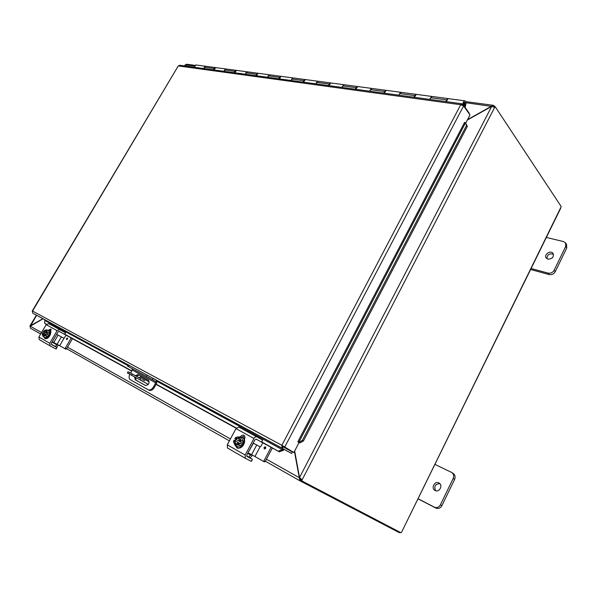<?xml version="1.0" encoding="UTF-8"?>
<svg xmlns="http://www.w3.org/2000/svg" width="597" height="597" viewBox="0 0 597 597"><rect width="100%" height="100%" fill="white"/><g stroke="black" fill="none" stroke-linecap="round" stroke-linejoin="round"><path stroke-width="0.9" d="M546.128 237.39L563.434 241.546L565.523 242.912L565.68 246.479L554.158 270.24C552.732 272.583 550.71 273.538 548.098 273.105L530.897 268.456M547.949 259.135L546.24 258.038C543.471 254.688 550.628 249.792 553.053 253.397C554.016 257.046 552.315 258.964 547.949 259.135M530.658 269.523L549.203 274.56C551.815 274.993 553.829 274.045 555.255 271.702L566.74 248.001L566.583 244.434L565.523 242.912M553.471 254.24C549.389 253.158 547.21 254.635 546.912 258.673M140.922 376.125L140.399 377.058L139.056 377.67L128.056 371.685L127.355 372.924L128.855 373.767L129.564 372.521L128.056 371.685M148.332 384.401L140.496 380.147L141.198 378.901L129.564 372.521M132.318 374.035L131.609 375.289L140.496 380.147M131.609 375.289L128.855 373.767M141.198 378.901L139.056 377.67M142.511 379.595L144.668 380.782L142.511 379.595M138.414 377.364L131.497 373.573L138.414 377.364M434.847 464.354L451.839 472.54C453.705 474.055 454.145 476.04 453.168 478.495L440.422 504.793C438.877 507.346 436.855 508.137 434.355 507.166L418.019 498.682M435.153 490.518L434.877 490.361C430.594 487.921 435.153 480.272 439.191 483.107C443.235 485.443 439.22 492.816 435.153 490.518M418.206 498.905L435.825 508.054C438.332 509.025 440.347 508.234 441.884 505.689L454.593 479.458C455.563 477.01 455.115 475.033 453.257 473.518L451.884 472.57M439.877 483.689C435.235 483.951 433.825 486.294 435.646 490.719M185.749 66.103L185.577 64.901L186.57 64.23M467.347 120.019L491.689 106.415L494.667 107.378L302.142 479.801L299.537 477.555L294.664 450.989M294.433 451.429L299.851 480.749L300.672 479.257L300.134 478.204M300.037 478.1L266.441 459.212M42.827 318.723L29.902 326.066L30.111 326.432M30.469 326.096L36.633 315.313M493.465 106.587L493.92 105.706L493.174 105.303L467.541 119.639M491.734 106.415L466.026 102.751M30.365 328.186L40.671 334.022L30.365 328.186L30.283 326.201L43.014 318.828M185.137 64.909L185.54 66.073M185.63 65.252L184.824 65.976M300.612 478.652L301.985 479.712M493.92 105.706L493.562 106.617M302.142 479.801L301.634 480.779L300.455 480.115L300.963 479.137L302.015 479.727M493.644 106.647L495.1 106.55L494.667 107.378M495.1 106.55L561.098 206.398L560.583 208.472L401.938 531.487L560.628 207.816M300.657 479.249L299.888 480.764M299.985 480.824L399.52 532.763L399.826 532.151M494.525 106.467L494.025 105.721M301.634 480.779L401.057 532.793L401.938 531.487M133.556 369.394L131.982 368.528L133.556 369.394M150.138 378.408L148.541 377.528L150.138 378.408M153.168 378.408L147.22 375.155L146.519 376.408L152.459 379.662L153.168 378.408L156.399 380.199L156.75 383.155L154.28 387.565L153.369 387.072L155.735 382.849L155.556 381.371L127.579 366.118L128.571 366.655L129.258 365.431L128.273 364.901L127.579 366.118M152.459 379.662L132.071 368.603L132.258 370.043L130.556 373.043M147.22 375.155L129.258 365.431M153.369 387.072C151.787 389.513 150.071 390.408 148.22 389.751L130.295 379.722C128.855 378.617 128.698 376.811 129.84 374.312M148.243 389.766L149.138 390.244C150.981 390.901 152.698 390.005 154.28 387.565M135.332 375.64L138.086 374.573L148.437 380.237C149.713 383.199 148.735 384.946 145.519 385.49L135.176 379.737L134.616 376.938M148.474 380.259L138.086 374.573L138.997 375.08L136.243 376.132M146.519 376.408L128.571 366.655M135.519 377.438L136.086 380.229L145.668 385.558M462.421 105.132L462.899 104.206L469.279 113.281L469.078 113.669M46.387 324.395L44.618 323.186L44.879 319.82L128.236 364.968M44.618 323.186L46.529 324.231M64.618 334.126L131.795 370.849M156.175 384.184L236.36 428.019M261.725 441.884L279.262 451.802L283.396 450.302L282.65 449.563L278.515 451.071M282.65 449.563L282.687 448.601L291.657 453.481L282.359 448.31L32.745 313.171L32.402 311.283M283.396 450.302L283.888 449.272M298.791 442.332L299.836 442.922L303.433 440.982L302.373 440.377L298.791 442.332L299.858 442.937L298.896 442.429M302.373 440.377L466.511 125.504L467.339 126.385L465.526 122.81L466.511 125.504M283.038 446.146L293.873 452.496L299.075 442.526L297.828 441.81L298.776 442.317L465.503 122.81L464.653 122.407M59.14 331.38L131.676 371.065M156.056 384.401L236.203 428.243M256.053 439.108L279.262 451.802M303.433 440.982L467.339 126.385M464.615 122.355L297.828 441.81M462.899 104.206L462.085 103.803L460.705 104.729L463.6 105.885L469.988 114.96L465.757 123.057M293.873 452.496L281.866 445.295L282.015 448.041L282.359 448.31L283.142 446.817L292.433 452.004L291.657 453.481M282.68 448.601L156.556 380.296M44.947 319.873L32.745 313.171M282.754 445.944L283.142 446.817M178.234 65.976L32.536 311.059L281.866 445.295L460.705 104.729L178.57 65.954L179.727 65.282M283.433 446.683L284.59 447.31L463.6 105.885M355.372 89.244L356.103 87.684L357.775 86.558L355.775 89.296M341.887 87.401L344.014 84.752M328.492 85.572L329.216 84.065L330.872 82.968L328.902 85.632M315.753 83.841L317.843 81.259M303.052 82.102L303.754 80.632L305.403 79.573L303.455 82.162M290.993 80.461L293.045 77.946M278.918 78.811L279.612 77.379L281.008 76.319L279.329 78.871M267.493 77.252L269.516 74.804M256.009 75.685L256.688 74.289L258.076 73.259L256.419 75.744M247.494 71.849L245.874 72.834L245.195 74.215L247.151 71.819M234.225 72.715L234.89 71.356L236.509 70.386L234.628 72.774M195.958 64.976L194.129 67.245M429.736 99.386L431.556 96.401L431.982 96.505M445.884 101.587L446.668 99.886L448.108 98.602L446.28 101.639M398.736 95.154L400.527 92.259L400.945 92.356M413.922 97.229L414.684 95.58L416.355 94.371L414.318 97.281M369.506 91.169L371.67 88.446M383.796 93.117L384.55 91.52L386.222 90.348L384.199 93.177M223.927 71.312L225.882 68.983M465.145 107.4L465.929 103.796C466.182 102.035 465.817 101.05 464.847 100.833C463.638 101.191 463.033 102.378 463.026 104.385M213.487 69.886L214.144 68.558L215.748 67.618L213.898 69.946M464.153 105.99L464.75 104.52L463.921 104.408M205.935 66.312L204.338 67.237L203.689 68.551L205.614 66.282M464.75 104.52L464.354 104.699C463.518 103.848 463.63 102.99 464.682 102.124L465.227 103.602L464.578 106.594M432.429 96.513L430.75 97.744L429.982 99.415M401.371 92.371L399.699 93.557L398.938 95.184M372.08 88.468L370.409 89.61L369.67 91.192M344.402 84.774L342.745 85.886L342.014 87.423M318.223 81.282L316.567 82.356L315.858 83.849M293.411 77.976L291.769 79.02L291.067 80.468M269.866 74.834L268.232 75.849L267.546 77.259M226.211 69.013L224.599 69.968L223.935 71.312M463.839 104.214L464.518 103.415L464.145 102.468M51.223 344.171L57.021 347.499L51.581 344.633L51.357 343.29L58.013 331.954L59.327 331.447L64.7 334.395L59.26 331.417M65.513 332.813L64.521 334.29M54.775 346.208L55.64 346.103L57.349 344.432M58.603 345.111L56.551 347.23M52.387 341.768L51.648 342.79M56.834 347.409L56.028 348.991M55.931 348.954L50.096 345.879L49.708 343.23L57.103 330.648L59.722 329.626L65.416 332.76M51.252 329.663L49.872 330.723M59.722 329.626L48.797 323.678L46.2 324.671L38.887 337.036L39.283 339.648L50.066 345.857M48.514 330.156L50.782 329.014L50.678 331.977M46.342 338.566L45.103 338.73L44.618 338.021M43.32 331.492L45.193 330.074L43.32 331.492L47.79 333.969L47.141 335.081L42.671 332.596L47.141 335.081M43.879 333.253L44.529 332.156M46.514 333.275L46.82 330.984L47.454 332.395L46.581 333.313M45.924 334.424L45.551 335.611L43.977 335.805L45.857 334.387M46.767 329.88L46.82 330.984L45.193 330.074L46.767 329.88L48.82 330.999L49.506 333.507L47.618 336.715L45.551 335.611M49.506 333.507L47.454 332.395M43.238 332.91L43.417 335.223M45.999 330.783L43.887 331.805M42.671 332.596L42.35 334.887L43.977 335.805L42.977 336.305L42.253 334.208L42.671 332.596M45.521 334.201L43.297 335.171L42.999 332.783M43.656 331.678L45.887 330.708L46.178 333.089M47.618 336.715L45.044 337.402L42.977 336.305M47.551 330.305L49.79 330.678C52.827 332.044 48.156 340.133 45.32 338.402L45.275 338.372M49.178 330.342C52.215 331.708 47.536 339.805 44.708 338.074L43.805 336.745M50.946 331.499L50.446 331.35M66.551 338.514L67.513 337.969L66.573 339.603L66.551 338.514M64.051 338.357L56.64 334.305L52.29 341.708M50.394 331.253L50.79 331.081M61.387 336.902L57.066 344.282L59.678 345.715L64.006 338.335L56.79 334.402M64.006 338.335L66.177 335.223M66.476 348.932L65.215 348.26L64.692 348.558L65.946 349.223L66.476 348.932L72.461 338.663M65.946 349.223L59.678 345.715M65.215 348.26L71.215 337.984M52.446 341.805L53.76 342.521L58.103 335.118M57.066 344.282L53.76 342.521M246.979 456.526L246.882 454.907L254.822 439.974L256.24 439.168L261.605 442.108L256.173 439.138M246.665 456.018L252.464 459.354L251.255 461.332L245.337 458.287L245.143 455.048L253.964 438.459C254.852 437.026 255.8 436.489 256.807 436.862L262.673 440.093L261.479 442.041M248.546 457.093L251.173 454.466M252.441 455.138L250.121 458.011M244.472 435.788L242.046 437.116C247.016 439.422 241.561 450.086 236.822 447.34L235.143 445.369M237.561 447.72L237.875 448.28M256.807 436.862L238.815 427.064L235.979 428.609L227.278 444.825L227.494 448.011L245.307 458.272M240.531 436.75C241.531 435.295 242.651 434.81 243.889 435.288C245.046 436.123 245.24 437.407 244.472 439.146L244.33 439.414M239.009 448.026L237.166 448.086L236.218 446.937M252.337 459.294L247.009 456.541M234.763 438.72L235.763 437.489L237.375 437.026L234.785 438.735L241.382 442.399L240.598 443.862L233.987 440.183L240.598 443.862M235.225 440.84L235.994 439.407M240.061 441.69L240.069 438.526L241.143 440.489L240.143 441.735M239.36 443.205L238.882 444.728L236.673 444.869L239.27 443.161M239.576 436.877L240.069 438.526L237.375 437.026L239.576 436.877L241.666 438.004L243.24 441.608L240.979 445.84L238.882 444.728M243.24 441.608L241.143 440.489M234.793 440.631L235.628 443.952M238.681 438.071L235.576 439.168M234.002 440.198L233.987 443.355L236.673 444.869L235.054 445.325L233.502 441.698L233.987 440.183M238.718 442.847L235.517 443.899L234.554 440.504M235.337 439.041L238.554 437.997L239.501 441.377M240.979 445.84L237.158 446.429L235.054 445.325M242.106 437.153L242.688 437.467C247.636 439.758 242.188 450.414 237.457 447.668L237.337 447.601M239.524 436.877L242.061 437.131M244.636 438.802L244.083 438.474M244.598 438.892L243.658 438.25M264.031 447.429L265.396 446.802C266.068 448.078 265.702 448.795 264.284 448.951L264.031 447.429M243.71 437.81L242.158 436.967L243.621 437.788M244.927 437.698L244.628 438.108M256.732 444.996L251.591 454.69L254.934 456.518L260.083 446.825L253.173 443.071M253.18 443.056L260.165 446.862M260.083 446.832L260.822 446.489L262.784 442.787M244.71 437.586L244.942 437.153M263.225 461.22L264.478 461.877L265.217 461.533L272.344 448.019M265.217 461.533L263.956 460.869L263.202 461.205L264.478 461.877M263.956 460.869L271.09 447.332M248.001 452.81L253.419 443.205M251.591 454.69L248.248 452.936M254.934 456.518L263.202 461.205M565.68 246.479L566.74 248.001M555.255 271.702L554.158 270.24M548.098 273.105L549.203 274.56M149.25 381.916L140.399 377.058M453.168 478.495L454.593 479.458M441.884 505.689L440.422 504.793M434.355 507.166L435.825 508.054M194.286 66.08L185.577 64.901M30.283 326.201L41.544 332.544M67.498 347.163L230.435 438.929M299.836 480.742L265.381 461.235L299.851 480.749M229.405 440.862L66.61 348.7L229.405 440.862M299.537 477.555L491.689 106.415M132.258 370.043L155.735 382.849M135.176 379.737L136.086 380.229M283.411 450.272L157.138 381.423M127.9 365.558L44.932 320.544M462.593 103.945L461.944 104.953M282.747 445.937L282.015 448.041M464.444 103.497L465.227 103.602M446.668 99.886L430.75 97.744M414.684 95.58L399.699 93.557M384.55 91.52L370.409 89.61M356.103 87.684L342.745 85.886M329.216 84.065L316.567 82.356M303.754 80.632L291.769 79.02M279.612 77.379L268.232 75.849M256.688 74.289L245.874 72.834M234.89 71.356L224.599 69.968M214.144 68.558L204.338 67.237M55.379 346.558L55.64 346.103M57.036 344.969L52.14 342.185M49.708 343.23L38.887 337.036M46.2 324.671L57.103 330.648M67.207 339.447L67.058 338.79L67.707 338.581M67.528 337.977L66.573 338.529L66.58 339.603M248.934 457.332L249.248 456.735M250.807 455.153L247.695 453.377M245.143 455.048L227.278 444.825M235.979 428.609L253.964 438.459M264.665 447.78C266.784 446.272 264.598 450.407 264.665 447.78M265.411 446.81L264.053 447.444L264.292 448.951M186.398 64.207L194.779 65.327M465.817 101.639L493.174 105.303M29.902 326.066L36.38 315.171M184.525 65.939L185.145 64.894M149.138 390.244L148.22 389.751M178.257 65.931L32.216 311.015M462.093 103.796L179.54 65.26M225.554 68.924L205.689 66.274M246.815 71.759L225.964 68.983M269.165 74.744L247.255 71.819M292.687 77.879L269.628 74.804M317.47 81.185L293.172 77.946M343.626 84.67L317.977 81.252M371.267 88.356L344.163 84.744M400.527 92.259L371.841 88.431M464.847 100.833L432.191 96.483M431.556 96.401L401.132 92.341M205.293 66.222L195.719 64.946M65.595 332.857L64.7 334.395M57.021 347.499L56.118 349.044M50.096 345.879L39.283 339.648M42.312 333.798L42.253 334.208M44.708 338.074L45.32 338.402M262.673 440.093L261.605 442.108M252.464 459.362L251.389 461.391M245.337 458.287L227.494 448.011M236.822 447.34L237.457 447.668M243.121 437.743L244.837 438.213M238.166 448.272L237.763 447.81"/></g></svg>

